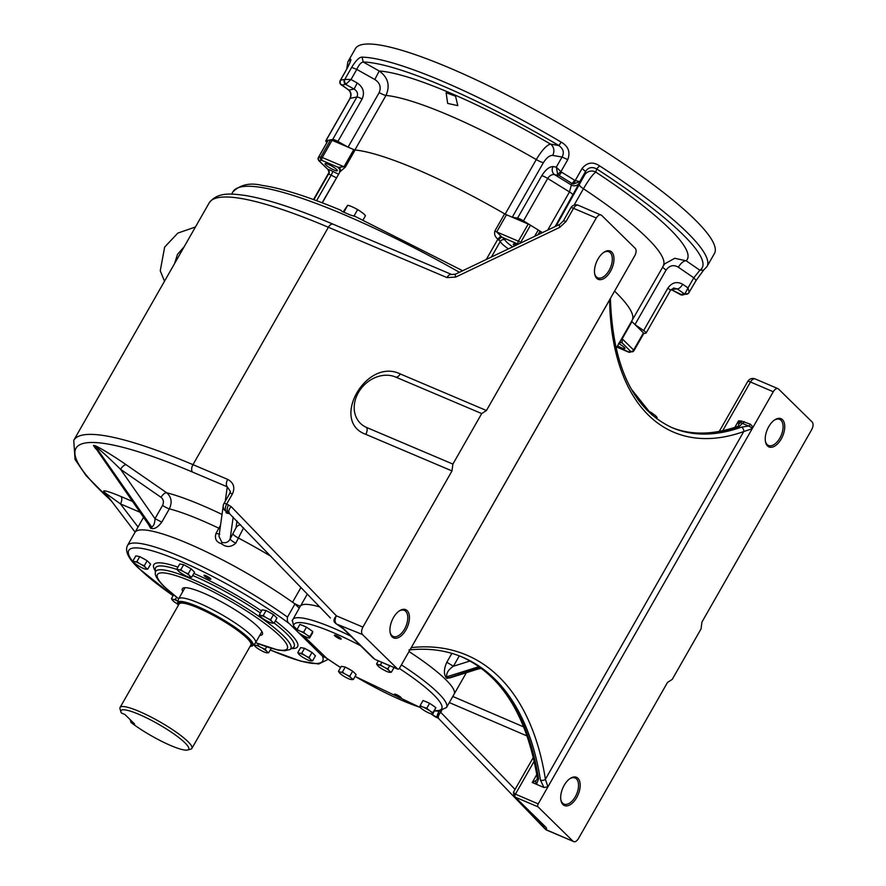 <?xml version="1.0" encoding="UTF-8"?>
<svg xmlns="http://www.w3.org/2000/svg" width="886" height="886" viewBox="0 0 886 886"><rect width="100%" height="100%" fill="white"/><g stroke="black" fill="none" stroke-linecap="round" stroke-linejoin="round"><path stroke-width="1.33" d="M348.73 678.798A7.52 1.307 -150.3 0 0 350.38 679.418L353.292 679.54L350.712 677.591A7.52 1.307 -150.3 0 0 347.268 675.21L344.554 673.703A7.52 1.307 -150.3 0 0 340.955 672.164L339.504 671.898A7.52 1.307 -150.3 0 0 339.349 672.74L340.623 673.991A7.52 1.307 -150.3 0 0 344.067 676.372L346.78 677.879A7.52 1.307 -150.3 0 0 348.73 678.798M339.504 671.898L338.474 671.289L339.349 672.74M344.554 673.703L342.428 672.02L340.955 672.164M350.712 677.591L349.826 676.14L347.268 675.21M351.82 679.684A7.52 1.307 -150.3 0 0 351.975 678.842M338.474 671.289L341.309 666.316L345.263 667.047L352.672 671.167L349.826 676.14M352.672 671.167L356.128 674.556L353.292 679.54M345.263 667.047L342.428 672.02M354.389 672.851A6.855 1.196 -150.3 0 0 353.724 672.208M351.244 670.37A6.855 1.196 -150.3 0 0 346.791 667.889M650.313 411.957A10.632 1.85 29.7 0 1 651.498 412.699L655.308 415.512A10.632 1.85 29.7 0 1 656.548 416.774L657.08 417.461M655.308 415.512L657.113 417.505L656.482 418.613M650.446 412.178L651.498 412.699M313.71 654.112A6.855 1.196 -150.3 0 0 313.057 653.469M308.483 657.7A7.52 1.307 -150.3 0 0 306.589 656.482L301.749 653.281L298.826 653.17A7.52 1.307 -150.3 0 0 298.671 654.012L299.944 655.252A7.52 1.307 -150.3 0 0 303.389 657.633L306.102 659.151A7.52 1.307 -150.3 0 0 309.701 660.679L311.141 660.945A7.52 1.307 -150.3 0 0 311.296 660.103L310.034 658.863A7.52 1.307 -150.3 0 0 308.483 657.7M310.034 658.863L309.148 657.412L306.589 656.482M311.141 660.945L312.614 660.801L311.296 660.103M298.826 653.17L297.796 652.561L298.671 654.012M303.876 654.964A7.52 1.307 -150.3 0 0 300.276 653.436M301.749 653.281L304.585 648.308L300.631 647.588L297.796 652.561M304.585 648.308L311.994 652.428L315.449 655.828L312.614 660.801M311.994 652.428L309.148 657.412M310.565 651.642A6.855 1.196 -150.3 0 0 306.113 649.161M210.458 578.569A3.921 0.687 -150.3 0 0 206.77 576.144A3.921 0.687 -150.3 0 0 204.013 575.324A3.921 0.687 -150.3 0 0 204.389 575.978A3.921 0.687 -150.3 0 0 208.077 578.403A3.921 0.687 -150.3 0 0 210.835 579.211A3.921 0.687 -150.3 0 0 210.458 578.569M259.753 635.417A46.061 8.04 -150.3 0 0 262.378 634.376A46.061 8.04 -150.3 0 0 257.937 626.734A46.061 8.04 -150.3 0 0 214.656 598.294A46.061 8.04 -150.3 0 0 182.361 588.736A46.061 8.04 -150.3 0 0 182.804 591.538M296.799 630.965L289.39 623.689C287.585 622.515 286.953 620.322 287.496 617.099L294.983 603.964A115.147 20.09 -150.3 0 0 194.344 546.252A115.147 20.09 -150.3 0 0 134.905 532.486A115.147 20.09 29.7 0 1 188.031 543.495A115.147 20.09 29.7 0 1 292.557 602.236A5.903 1.03 -150.3 0 0 297.917 605.249A5.903 1.03 -150.3 0 0 300.62 605.847A88.578 15.45 29.7 0 1 319.813 606.965A88.578 15.45 -150.3 0 0 300.243 606.367L292.114 620.898M326.103 657.899L322.526 656.216L298.161 632.305M294.983 603.964L299.235 608.139M466.346 672.718L454.119 694.137A88.578 15.45 -150.3 0 0 445.569 679.44A88.578 15.45 -150.3 0 0 409 651.542A88.578 15.45 29.7 0 1 454.119 694.137L446.522 707.471A88.578 15.45 -150.3 0 0 437.972 692.774A88.578 15.45 -150.3 0 0 401.391 664.877M303.311 635.65L326.668 658.209M394.879 694.834A3.921 0.687 -150.3 0 0 398.567 697.26A3.921 0.687 -150.3 0 0 401.325 698.079A3.921 0.687 -150.3 0 0 400.937 697.426A3.921 0.687 -150.3 0 0 397.249 695.001A3.921 0.687 -150.3 0 0 394.503 694.181A3.921 0.687 -150.3 0 0 394.879 694.834M334.753 635.816A3.921 0.687 -150.3 0 0 338.441 638.241A3.921 0.687 -150.3 0 0 341.199 639.05A3.921 0.687 -150.3 0 0 340.811 638.396A3.921 0.687 -150.3 0 0 337.123 635.982A3.921 0.687 -150.3 0 0 334.376 635.162A3.921 0.687 -150.3 0 0 334.753 635.816M292.413 620.211L293.62 626.136L297.043 629.481M347.899 205.331L347.689 205.308A10.632 1.85 29.7 0 1 347.899 205.331A10.632 1.85 29.7 0 1 350.601 206.106L355.242 208.265A10.632 1.85 29.7 0 1 357.59 209.561A10.632 1.85 29.7 0 1 359.827 210.946L363.648 213.759A10.632 1.85 29.7 0 1 364.888 215.021L365.42 215.708M355.242 208.265L359.827 210.946M363.648 213.759L365.453 215.752L363.094 219.883M343.148 211.942L347.633 205.308L350.601 206.106M347.633 205.308L343.912 212.263M354.079 215.885L357.501 209.893M192.816 570.484A6.855 1.196 -150.3 0 0 192.151 569.842M189.67 568.015A6.855 1.196 -150.3 0 0 185.218 565.534M177.532 569.787A7.52 1.307 -150.3 0 0 177.776 570.385L179.05 571.625A7.52 1.307 -150.3 0 0 182.483 574.006L185.207 575.523A7.52 1.307 -150.3 0 0 188.796 577.052L190.246 577.318A7.52 1.307 -150.3 0 0 190.401 576.476L189.139 575.235A7.52 1.307 -150.3 0 0 185.695 572.854L182.981 571.337A7.52 1.307 -150.3 0 0 179.382 569.809L177.931 569.543A7.52 1.307 -150.3 0 0 177.532 569.787M177.931 569.543L176.901 568.934L177.776 570.385M182.981 571.337L180.844 569.654L179.382 569.809M189.139 575.235L188.253 573.785L185.695 572.854M190.246 577.318L191.708 577.174L190.401 576.476M176.901 568.934L179.736 563.95L183.69 564.681L191.099 568.801L194.555 572.201L191.708 577.174M191.099 568.801L188.253 573.785M183.69 564.681L180.844 569.654M432.069 712.665A7.52 1.307 -150.3 0 0 430.84 711.613L426.764 708.279L422.068 706.74A7.52 1.307 -150.3 0 0 419.898 706.341L419.798 706.906A7.52 1.307 -150.3 0 0 420.008 707.216A7.52 1.307 -150.3 0 0 421.692 708.767L423.995 710.362A7.52 1.307 -150.3 0 0 428.06 712.621L430.463 713.651A7.52 1.307 -150.3 0 0 432.014 714.061A7.52 1.307 -150.3 0 0 432.623 714.05L432.733 713.474A7.52 1.307 -150.3 0 0 432.069 712.665M432.733 713.474L433.032 712.61L430.84 711.613M432.756 714.16L435.879 707.637L433.032 712.61M422.068 706.74L420.208 705.477L419.898 706.341M428.536 710.029A7.52 1.307 -150.3 0 0 424.472 707.77M426.764 708.279L429.599 703.296L423.043 700.505L420.208 705.477M429.599 703.296L435.879 707.637M434.096 706.408A6.855 1.196 -150.3 0 0 430.729 704.071M428.37 702.775A6.855 1.196 -150.3 0 0 425.125 701.391M177.942 601.273L177.521 601.04A7.52 1.307 -150.3 0 0 173.933 599.501L172.482 599.235A7.52 1.307 -150.3 0 0 172.327 600.077L173.59 601.328A7.52 1.307 -150.3 0 0 177.034 603.709L177.676 604.064M172.482 599.235L171.441 598.626L172.327 600.077M177.521 601.04L175.395 599.357L173.933 599.501M176.602 597.242L175.395 599.357M173.578 594.883L171.441 598.626M310.975 630.267A6.855 1.196 -150.3 0 0 307.608 627.941M305.26 626.635A6.855 1.196 -150.3 0 0 302.015 625.25M297.342 631.574A7.52 1.307 -150.3 0 0 298.582 632.626L300.886 634.221A7.52 1.307 -150.3 0 0 304.939 636.48L307.353 637.51A7.52 1.307 -150.3 0 0 308.904 637.931A7.52 1.307 -150.3 0 0 309.513 637.909L309.613 637.344A7.52 1.307 -150.3 0 0 307.719 635.483L305.415 633.889A7.52 1.307 -150.3 0 0 301.362 631.629L298.947 630.599A7.52 1.307 -150.3 0 0 296.788 630.201L296.688 630.766A7.52 1.307 -150.3 0 0 296.888 631.076A7.52 1.307 -150.3 0 0 297.342 631.574M298.947 630.599L297.098 629.337L296.788 630.201M305.415 633.889L303.654 632.139L301.362 631.629M309.613 637.344L309.923 636.48L307.719 635.483M309.635 638.02L312.481 633.036L312.758 631.496L309.923 636.48M297.098 629.337L299.933 624.364L306.49 627.166L303.654 632.139M306.49 627.166L312.758 631.496M161.784 522.131L154.995 518.675L162.559 505.408C164.054 502.152 163.556 499.46 161.053 497.323A5.903 2.592 124.7 0 1 166.69 492.771C171.474 497.013 172.36 502.373 169.348 508.852L161.784 522.131C158.04 527.081 154.696 529.197 151.727 528.477L150.642 528.277L148.527 524.545M452.702 677.015L446.921 678.377L445.968 677.447C443.664 673.615 443.952 668.553 446.821 662.263L451.893 653.381M390.05 631.895A14.176 7.697 113.1 0 0 391.867 635.528A14.176 7.697 113.1 0 0 393.218 636.436A14.176 7.697 113.1 0 0 404.548 629.071A14.176 7.697 113.1 0 0 405.688 611.285A14.176 7.697 113.1 0 0 404.337 610.376A14.176 7.697 113.1 0 0 398.866 611.229M407.183 610.664A15.35 8.339 -66.9 0 1 405.943 629.935A15.35 8.339 -66.9 0 1 392.199 636.923A15.35 8.339 -66.9 0 1 390.128 632.438A15.35 8.339 -66.9 0 1 399.32 610.908A15.35 8.339 -66.9 0 1 407.183 610.664M560.805 799.515A14.176 7.697 113.1 0 0 562.621 803.159A14.176 7.697 113.1 0 0 563.972 804.067A14.176 7.697 113.1 0 0 575.313 796.702A14.176 7.697 113.1 0 0 576.454 778.905A14.176 7.697 113.1 0 0 575.103 777.997A14.176 7.697 113.1 0 0 569.62 778.86M577.938 778.285A15.35 8.339 -66.9 0 1 576.697 797.555A15.35 8.339 -66.9 0 1 562.953 804.554A15.35 8.339 -66.9 0 1 560.882 800.069A15.35 8.339 -66.9 0 1 570.075 778.539A15.35 8.339 -66.9 0 1 577.938 778.285M765.349 440.907A14.176 7.697 113.1 0 0 767.165 444.55A14.176 7.697 113.1 0 0 768.516 445.459A14.176 7.697 113.1 0 0 779.857 438.094A14.176 7.697 113.1 0 0 780.998 420.307A14.176 7.697 113.1 0 0 779.647 419.388A14.176 7.697 113.1 0 0 774.165 420.252M782.482 419.687A15.35 8.339 -66.9 0 1 781.242 438.958A15.35 8.339 -66.9 0 1 767.497 445.946A15.35 8.339 -66.9 0 1 765.426 441.461A15.35 8.339 -66.9 0 1 774.619 419.931A15.35 8.339 -66.9 0 1 782.482 419.687M594.595 273.287A14.176 7.697 113.1 0 0 596.411 276.919A14.176 7.697 113.1 0 0 597.762 277.839A14.176 7.697 113.1 0 0 609.092 270.463A14.176 7.697 113.1 0 0 610.232 252.676A14.176 7.697 113.1 0 0 608.881 251.768A14.176 7.697 113.1 0 0 603.41 252.632M611.728 252.056A15.35 8.339 -66.9 0 1 610.487 271.326A15.35 8.339 -66.9 0 1 596.743 278.326A15.35 8.339 -66.9 0 1 594.672 273.829A15.35 8.339 -66.9 0 1 603.864 252.311A15.35 8.339 -66.9 0 1 611.728 252.056M375.254 659.45A2.359 1.285 -66.9 0 1 374.988 659.394L397.559 668.974A2.359 1.285 113.1 0 0 397.781 669.129A2.359 1.285 113.1 0 0 399.675 667.9L634.753 255.755A5.903 3.212 113.1 0 0 635.229 248.346L601.561 215.287L578.292 205.275A5.903 5.903 0 0 0 570.85 207.789A5.903 1.03 -150.3 0 1 573.541 208.332L565.999 221.555A5.903 1.03 -150.3 0 0 563.319 221.002L570.85 207.789M534.203 761.207L515.408 794.155L538.201 803.89L547.913 786.857L543.949 787.499L532.253 782.504L535.941 780.588L537.171 779.226L537.27 777.454A3.544 2.248 -9 0 0 538.566 778.86L536.484 784.309A3.544 2.879 65.5 0 1 535.941 780.588M397.559 668.974L362.44 634.509L336.901 624.187A11.806 2.06 29.7 0 1 344.599 629.636L374.756 659.239A2.359 1.285 -66.9 0 0 374.988 659.394L397.781 669.129M334.797 622.515L335.572 623.268A5.903 4.851 -45.5 0 0 335.65 623.356L334.72 622.437A5.903 4.851 -45.5 0 1 334.642 622.36A5.903 3.411 -43.9 0 1 334.598 622.326A5.903 3.411 -43.9 0 1 336.414 615.848L362.917 627.089L451.993 470.92L365.796 434.35C329.736 421.371 366.272 357.224 400.25 373.947L486.447 410.517L596.278 217.978L573.541 208.332A5.903 3.256 -67 0 1 578.292 205.275M362.917 627.089C361.333 630.289 361.178 632.759 362.44 634.509M601.561 215.287C599.922 214.19 598.161 215.088 596.278 217.978M486.447 410.517L481.707 413.574L395.477 376.993A29.526 24.11 -45.8 0 0 363.648 385.587A29.526 24.11 -45.8 0 0 356.371 417.649A29.526 24.11 -45.8 0 0 366.66 427.495L452.89 464.087L481.707 413.574M452.89 464.087L451.993 470.92M543.949 787.499L540.449 780.068A3.544 2.248 -8.9 0 0 545.399 779.27L547.913 786.857L773.279 391.745L750.486 382.01L722.721 430.696M610.41 298.427L610.41 298.682C612.735 366.66 633.335 409.675 672.219 427.728A259.831 141.184 113.1 0 0 741.438 427.152L748.604 426.022L742.424 423.386L739.234 426.509A3.544 2.658 -109.5 0 0 737.595 426.421L737.595 426.421C712.543 435.137 690.15 435.314 670.392 426.952M224.025 503.436L229.718 493.458A5.903 1.03 29.7 0 1 229.74 493.391L223.981 503.492A5.903 1.03 29.7 0 0 223.959 503.558A5.903 5.803 7.9 0 0 223.261 505.607L218.986 536.296L221.921 542.409C225.819 543.328 228.555 542.166 230.138 538.932L236.053 527.724L236.983 521.001M220.536 525.188L216.04 533.317C214.412 538.688 216.25 542.177 221.555 543.76C226.24 547.537 230.98 547.36 235.776 543.229C232.353 541.324 230.471 539.895 230.138 538.932L233.184 517.059M105.888 493.712L103.839 491.863C102.322 489.615 108.026 491.154 120.928 496.492L132.379 501.376M95.71 448.77L93.418 445.436L94.514 445.647C96.065 445.326 113.497 455.858 126.222 464.785L166.69 492.771A126.964 22.15 29.7 0 1 222.032 514.423M719.277 431.393L747.762 381.445A5.903 1.03 29.7 0 1 750.486 382.01A5.903 3.212 -66.9 0 1 755.215 378.942L778.008 388.677A5.903 3.212 113.1 0 1 778.572 389.054L812.24 422.101C813.503 423.851 813.348 426.321 811.764 429.522L701.945 622.05L701.047 628.894L672.23 679.396L667.49 682.464L578.414 838.632C576.52 841.523 574.759 842.42 573.12 841.323L546.961 830.226A5.903 3.167 -66.8 0 1 546.418 829.85L573.12 841.323L538.012 806.847L515.209 797.123L545.377 826.727A11.806 2.06 29.7 0 1 545.488 828.942L546.418 829.85A5.903 4.851 -45.5 0 1 545.156 829.019A5.903 5.903 0 0 0 546.961 830.226M538.201 803.89A2.359 1.285 113.1 0 0 538.012 806.847M778.008 388.677A5.903 3.212 113.1 0 0 773.279 391.745M738.691 425.922L738.525 420.872L741.438 421.049L750.42 424.217L753.067 427.174A3.544 1.75 169.9 0 1 751.339 427.561L748.604 426.022A3.544 1.927 113.1 0 0 750.42 424.217M243.584 527.846L235.776 543.229M751.339 427.561L752.203 428.702L743.731 431.571A263.375 143.111 -66.9 0 1 609.612 299.9L411.281 647.611A339.582 184.521 -66.9 0 1 545.399 779.27L743.731 431.571A3.544 2.658 70.3 0 0 741.438 427.152M135.104 532.132L105.334 492.981L120.452 503.901A5.903 3.212 113.1 0 0 120.928 496.492M240.638 524.8A5.903 5.803 7.9 0 0 236.053 527.724M229.74 513.481L229.363 513.094A5.903 4.795 -74.6 0 1 228.466 512.606L330.445 618.007M225.266 501.232L227.27 486.824L230.404 491.497L229.74 493.391A5.903 1.03 29.7 0 1 232.431 493.934L226.661 504.045A5.903 1.03 29.7 0 0 223.981 503.492A5.903 5.903 0 0 0 223.261 505.607L223.261 505.607A5.903 5.803 7.9 0 0 226.229 511.466L226.052 512.739A11.806 2.06 29.7 0 1 228.466 512.606L229.452 513.182M228.555 504.843A5.903 3.256 -67 0 0 228.123 512.274L226.229 511.466A5.903 3.256 -67 0 1 226.661 504.045L231.213 506.659A5.903 3.411 -43.9 0 0 229.408 513.138L229.43 513.171A5.903 3.411 -43.9 0 1 229.408 513.138L229.396 513.127M230.404 491.497L229.784 493.336M110.983 500.413A256.287 44.71 -150.3 0 1 192.55 472.083L227.27 486.824A5.903 3.256 -67 0 1 227.702 479.392L192.982 464.652L328.385 227.27A262.19 45.74 -150.3 0 0 209.162 202.927C217.779 191.442 232.232 193.857 244.636 195.374C266.653 198.929 296.157 208.542 333.136 224.213A5.903 3.256 113 0 0 328.385 227.27L446.976 277.584L455.648 277.096L559.83 227.314L565.999 221.555M431.205 713.883L435.391 716.796A5.903 2.636 124.8 0 1 434.904 716.597L430.851 713.773M438.648 718.546L436.964 717.283L438.648 718.535A5.903 3.134 136 0 1 438.614 718.502L438.913 718.812A5.903 3.334 136 0 0 438.947 718.845L438.648 718.535M438.614 718.502L438.603 718.491A5.903 3.134 136 0 1 440.685 712.145L439.334 710.782M439.124 711.159A5.903 1.141 117.7 0 0 436.964 717.283A11.806 2.06 29.7 0 1 431.238 713.894M441.682 710.805L440.685 712.145M540.283 822.119A5.903 3.334 136 0 0 540.792 824.501A5.903 3.334 136 0 0 540.837 824.534L544.148 828.022A5.903 4.851 -45.5 0 0 544.225 828.1A5.903 4.851 -45.5 0 0 545.488 828.942A5.903 5.438 95 0 1 542.974 824.766M515.065 789.404L440.796 712.366A5.903 3.334 136 0 0 438.913 718.812L544.015 827.878A5.903 5.515 137.5 0 0 544.148 828.022M542.642 824.434A5.903 5.515 137.5 0 0 544.015 827.878A5.903 5.903 0 0 0 544.225 828.1L545.156 829.019A5.903 4.851 -45.5 0 1 545.078 828.942L544.303 828.177M545.377 826.727A5.903 4.851 -45.5 0 1 544.115 825.885L515.209 797.123A2.359 1.285 113.1 0 1 515.408 794.155L513.459 792.239L533.328 757.397M459.313 655.884L453.422 666.228L446.821 662.263M470.056 660.989L453.422 666.228C448.416 669.617 446.19 673.138 446.743 676.793L445.968 677.447M479.005 666.649L446.743 676.793L449.689 677.956M161.053 497.323L120.596 469.336L154.995 518.675C154.906 523.072 153.81 525.885 151.694 527.126L95.799 446.932C98.867 448.626 107.128 456.102 120.596 469.336A5.903 2.592 124.7 0 1 126.222 464.785M149.723 526.262L94.702 446.732L149.69 526.218M744.251 421.581A3.544 1.927 113.1 0 1 742.424 423.386L740.873 422.622A3.544 3.101 149.9 0 0 739.157 423.818M741.438 421.049A3.544 1.55 88.7 0 1 740.873 422.622L738.525 420.872L734.826 427.373M410.218 649.405A3.544 2.846 -96.3 0 0 411.281 647.611M610.41 298.682A3.544 1.883 179.1 0 1 609.612 299.9M355.341 216.527L350.18 214.944A241.214 42.085 29.7 0 0 342.284 211.577L340.534 210.203M618.816 343.668A7.088 1.24 29.7 0 1 624.94 348.575A7.088 1.24 29.7 0 1 621.673 347.899A7.088 1.24 29.7 0 1 617.597 345.806M514.711 245.876A7.088 1.24 29.7 0 1 513.315 244.06A7.088 1.24 29.7 0 1 516.582 244.735A7.088 1.24 29.7 0 1 516.848 244.857M328.307 164.375A7.088 1.24 29.7 0 1 334.642 167.93A7.088 1.24 29.7 0 1 337.344 170.721A7.088 1.24 29.7 0 1 334.077 170.046A7.088 1.24 29.7 0 1 327.742 166.49A7.088 1.24 29.7 0 1 325.04 163.7A7.088 1.24 29.7 0 1 328.307 164.375M616.08 348.464L632.128 320.333A168.296 29.36 -150.3 0 0 615.881 292.413A168.296 29.36 -150.3 0 0 614.574 291.14A168.296 29.36 29.7 0 1 632.128 320.333A168.296 29.36 29.7 0 1 631.585 321.097M508.409 248.888A20.079 3.5 29.7 0 1 500.302 241.435A3.544 0.62 -150.3 0 0 498.774 240.062L497.888 239.142C495.075 236.927 494.067 234.214 494.853 231.002L504.643 213.825A168.296 29.36 -150.3 0 0 355.109 150L345.307 167.177L339.604 172.117A3.544 3.489 21.2 0 0 339.825 171.662L339.825 171.662A3.544 3.489 21.2 0 0 338.253 167.354L344.001 166.756L353.802 149.59L332.073 140.309L322.271 157.486L344.001 166.756A3.544 0.62 29.7 0 0 345.307 167.177M336.414 177.732A20.079 3.5 29.7 0 1 331.154 175.162A3.544 0.62 -150.3 0 0 328.772 174.21L329.016 172.637M328.075 140.542A3.544 0.62 29.7 0 1 328.086 140.42A3.544 0.62 29.7 0 1 328.185 140.353L318.395 157.531A187.788 32.76 29.7 0 1 320.787 157.066L330.578 139.899A187.788 32.76 -150.3 0 0 328.185 140.353M330.578 139.899A3.544 0.62 29.7 0 1 332.073 140.309M353.802 149.59A3.544 0.62 -150.3 0 0 355.109 150M504.643 213.825A3.544 0.62 -150.3 0 0 506.482 214.755L496.692 231.933L502.052 237.271A7.088 1.24 29.7 0 1 505.109 240.028A16.535 2.879 -150.3 0 0 512.75 246.817M494.853 231.002A3.544 0.62 -150.3 0 0 496.692 231.933L518.421 241.202L528.211 224.036L506.482 214.755M528.211 224.036A3.544 0.62 29.7 0 1 530.492 225.232L520.702 242.399A187.788 32.76 29.7 0 1 521.267 242.742M534.601 236.374L538.234 230.017A187.788 32.76 -150.3 0 0 530.492 225.232M538.234 230.017A3.544 0.62 29.7 0 1 539.984 231.312L538.024 234.735M541.689 232.985L539.984 231.312M631.64 321.175A3.544 0.62 -150.3 0 0 631.984 321.629L622.193 338.795L622.149 342.915A7.088 1.24 29.7 0 1 620.455 342.428M621.85 338.352A3.544 0.62 -150.3 0 0 622.193 338.795L633.656 350.048L643.446 332.881L631.984 321.629M643.446 332.881A3.544 0.62 29.7 0 1 643.79 333.468A3.544 0.62 29.7 0 1 643.69 333.535M339.327 167.509A3.544 3.112 71.6 0 1 340.036 171.762L322.127 202.772M313.877 199.693L328.551 173.977A3.544 3.533 140.6 0 0 328.008 169.691L327.831 169.359A7.088 1.24 29.7 0 1 332.582 171.264A16.535 2.879 -150.3 0 0 337.92 173.822A16.535 2.879 -150.3 0 0 338.496 174.066M327.831 169.359L319.303 160.986A2.359 1.938 -45.5 0 1 318.805 160.654L327.831 169.359A3.544 3.179 98.7 0 1 328.772 174.21M329.005 172.67L328.241 169.946A3.544 3.533 140.6 0 0 328.241 169.935L327.986 169.669M498.774 240.062A3.544 1.451 124.2 0 1 502.052 237.271L518.255 244.182M486.303 259.454L497.888 239.142L500.49 236.307M619.602 342.561A3.544 3.179 -81.3 0 1 620.953 342.45L620.953 342.45A3.544 3.179 -81.3 0 1 622.149 342.915L630.754 351.509A185.429 32.35 -150.3 0 1 628.395 351.964L627.897 351.831A2.359 1.285 113.1 0 0 628.119 351.975A2.359 1.285 113.1 0 0 628.506 352.03M619.369 342.694A3.544 3.289 -140 0 1 622.094 342.384M267.605 652.628A7.52 1.307 -150.3 0 0 267.362 652.03L265.213 649.327L259.941 646.891A7.52 1.307 -150.3 0 0 256.342 645.351L254.891 645.086A7.52 1.307 -150.3 0 0 254.736 645.938L256.01 647.179A7.52 1.307 -150.3 0 0 259.443 649.56L262.167 651.066A7.52 1.307 -150.3 0 0 265.756 652.605L267.207 652.871A7.52 1.307 -150.3 0 0 267.605 652.628M267.207 652.871L268.679 652.727L267.362 652.03M254.891 645.086L253.861 644.476L254.736 645.938M259.941 646.891L257.804 645.207L256.342 645.351M266.099 650.778A7.52 1.307 -150.3 0 0 262.655 648.397M258.557 643.9L257.804 645.207M266.608 646.88L265.213 649.327M271.171 648.342L268.679 652.727M547.703 230.116L569.476 191.93L571.824 183.369A3.544 0.831 -57.9 0 0 574.582 180.235L575.213 180.522A3.544 0.975 105.9 0 1 573.408 184.022L579.743 181.63L579.422 182.881L555.168 226.539M447.663 103.407L457.796 105.633L455.559 96.209L446.123 92.742L447.663 103.407M349.959 62.385L350.191 59.428A206.682 36.06 29.7 0 0 347.888 61.81L355.386 48.675A206.682 36.06 29.7 0 1 588.226 140.819A206.682 36.06 29.7 0 1 714.448 253.485L706.95 266.62A206.682 36.06 29.7 0 0 599.612 165.881L596.643 168.883C591.903 166.513 588.193 167.399 585.502 171.53L579.743 181.63L575.213 180.522L582.08 168.484C587.108 162.337 592.955 161.474 599.612 165.881M350.191 59.428C351.731 58.52 350.745 61.455 347.234 68.244L340.479 80.316A3.544 3.444 73 0 0 341.741 85.167L341.243 84.923A3.544 3.478 -25.9 0 1 340.169 83.649A3.544 3.478 -25.9 0 1 340.169 83.638A3.544 3.478 -25.9 0 1 340.368 80.283L347.234 68.244M346.094 83.993L345.728 84.391A203.138 35.44 -150.3 0 0 341.741 85.167L348.896 90.073C351.21 92.321 351.631 95.068 350.158 98.324L325.959 140.752A5.903 1.03 -150.3 0 0 325.76 140.863L349.959 98.446C351.41 94.957 350.9 92.1 348.431 89.896L348.431 89.896A5.903 2.525 -55.5 0 0 348.896 90.073L354.09 89.076L345.728 84.391A3.544 3.389 -95.9 0 1 344.543 79.53L344.798 79.43A3.544 3.09 57.8 0 0 346.094 83.993L351.022 79.518L357.246 82.996C363.282 87.216 364.899 92.565 362.097 99.033L337.898 141.461A5.903 1.03 -150.3 0 0 332.704 139.445L356.903 97.017C358.287 93.794 357.346 91.147 354.09 89.076L357.246 82.996M351.664 67.391C355.862 60.469 359.339 57.047 362.075 57.136L363.182 62.009C360.923 62.463 358.797 64.933 356.792 69.407L351.022 79.518L344.798 79.43L351.664 67.391L356.792 69.407L374.822 79.507L379.23 70.991C388.046 77.392 390.305 85.543 385.986 95.433L354.887 149.967A168.296 29.36 29.7 0 1 505.153 214.124L536.263 159.569C541.9 150.221 546.651 145.071 550.527 144.097A8.262 7.332 -80.2 0 1 552.654 155.404C549.719 155.26 546.629 157.686 543.373 162.681L512.263 217.225L517.557 218.144L541.756 175.716C545.577 169.691 549.342 166.634 553.052 166.568A5.903 5.238 99.8 0 0 554.57 174.642C551.967 174.21 549.674 175.483 547.681 178.451L523.482 220.88L542.465 232.619M553.052 166.568L556.297 167.133L562.056 157.032C564.437 152.702 563.385 148.881 558.9 145.548L561.203 142.137C568.38 146.279 570.562 152.104 567.771 159.635L560.904 171.674L561.469 172.117A3.544 0.565 121.3 0 1 558.933 175.395L557.704 174.309L560.904 171.674L556.297 167.133L557.704 174.309M635.052 324.641L643.668 330.556A5.903 1.03 -150.3 0 1 646.115 333.025A5.903 1.03 -150.3 0 1 645.905 333.147L643.734 333.557M523.482 220.88A5.903 1.03 -150.3 0 0 517.557 218.144M347.988 147.109L337.898 141.461M325.959 140.752L332.704 139.445M325.76 140.863A5.903 1.03 -150.3 0 0 326.956 142.402M348.065 147.142L379.175 92.598C381.357 87.16 379.906 82.797 374.822 79.507M556.031 226.129L584.561 175.14A8.262 8.129 -165.4 0 1 595.802 172.106C593.133 173.844 589.013 179.382 583.431 188.74L574.084 205.12M632.128 320.333L664.5 263.973L674.767 258.28L686.163 260.805A8.262 3.533 -55.5 0 0 678.366 267.229C673.681 264.46 669.583 265.401 666.095 270.042L634.985 324.575M688.079 293.62A3.544 3.444 -107 0 1 684.291 293.775L677.148 288.858L673.659 288.016L670.314 290.597A5.903 1.03 29.7 0 0 667.867 288.138C671.92 282.435 676.871 281.15 682.707 284.273A5.903 2.525 124.5 0 1 677.148 288.858L671.067 289.556M671.112 289.5L680.304 294.54A3.544 3.389 84.1 0 0 682.397 295.038L688.555 293.288A3.544 3.145 49 0 0 688.555 293.277L696.23 280.286L703.606 270.13M682.707 284.273L688.023 287.928L693.782 277.816L699.885 270.23L703.55 270.164L706.95 266.62M573.408 184.022L571.824 183.369A203.138 35.44 -150.3 0 0 565.423 179.382A203.138 35.44 -150.3 0 0 558.933 175.395L554.57 174.642L571.392 185.041A5.903 5.803 14.6 0 0 579.422 182.881M680.304 294.54L680.304 294.54A203.138 35.44 -150.3 0 0 684.291 293.775L685.033 293.598A3.544 3.145 49 0 0 688.555 293.288M689.219 292.424L688.023 287.928L685.033 293.598M275.225 616.346A6.855 1.196 -150.3 0 0 274.571 615.692M272.091 613.865A6.855 1.196 -150.3 0 0 267.627 611.384M263.441 616.279A7.52 1.307 -150.3 0 0 261.802 615.659L259.31 614.784L261.47 617.487A7.52 1.307 -150.3 0 0 264.903 619.857L267.627 621.374A7.52 1.307 -150.3 0 0 271.216 622.913L272.666 623.179A7.52 1.307 -150.3 0 0 272.822 622.326L271.548 621.086A7.52 1.307 -150.3 0 0 268.115 618.705L265.39 617.188A7.52 1.307 -150.3 0 0 263.441 616.279M265.39 617.188L263.264 615.515L261.802 615.659M271.548 621.086L270.673 619.635L268.115 618.705M272.666 623.179L274.128 623.024L272.822 622.326M260.351 615.393A7.52 1.307 -150.3 0 0 260.196 616.235M263.264 615.515L266.099 610.532L262.156 609.812L259.31 614.784M266.099 610.532L273.508 614.651L276.964 618.051L274.128 623.024M273.508 614.651L270.673 619.635M145.736 559.93A6.855 1.196 -150.3 0 0 141.284 557.449M136.654 564.714A7.52 1.307 -150.3 0 0 138.548 565.933L141.273 567.439A7.52 1.307 -150.3 0 0 144.861 568.978L146.312 569.244A7.52 1.307 -150.3 0 0 146.467 568.402L145.193 567.151A7.52 1.307 -150.3 0 0 141.76 564.77L139.047 563.263A7.52 1.307 -150.3 0 0 135.447 561.724L133.996 561.458A7.52 1.307 -150.3 0 0 133.841 562.311L135.115 563.551A7.52 1.307 -150.3 0 0 136.654 564.714M133.996 561.458L132.966 560.849L133.841 562.311M139.047 563.263L136.909 561.58L135.447 561.724M145.193 567.151L144.318 565.7L141.76 564.77M146.312 569.244L147.774 569.1L146.467 568.402M132.966 560.849L135.802 555.876L139.755 556.607L147.154 560.727L150.62 564.116L147.774 569.1M147.154 560.727L144.318 565.7M139.755 556.607L136.909 561.58M148.881 562.411A6.855 1.196 -150.3 0 0 148.217 561.768M380.692 665.452A7.52 1.307 -150.3 0 0 379.042 664.832L376.561 663.957L378.71 666.66A7.52 1.307 -150.3 0 0 382.143 669.041L384.867 670.547A7.52 1.307 -150.3 0 0 388.456 672.086L389.906 672.352A7.52 1.307 -150.3 0 0 390.061 671.499L388.788 670.259A7.52 1.307 -150.3 0 0 385.355 667.878L382.63 666.372A7.52 1.307 -150.3 0 0 380.692 665.452M382.63 666.372L380.504 664.688L379.042 664.832M388.788 670.259L387.913 668.808L385.355 667.878M389.906 672.352L391.368 672.197L390.061 671.499M377.591 664.566A7.52 1.307 -150.3 0 0 377.436 665.408M378.344 660.834L376.561 663.957M394.037 667.523L391.368 672.197M389.696 665.674L387.913 668.808M381.855 662.329L380.504 664.688M250.118 646.337A43.336 7.564 -150.3 0 0 252.765 645.639A43.336 7.564 -150.3 0 0 248.8 638.164A43.336 7.564 -150.3 0 0 207.202 610.963A43.336 7.564 -150.3 0 0 177.554 602.746A43.336 7.564 -150.3 0 0 178.307 605.371M252.765 645.639L255.312 643.092A44.289 7.73 -150.3 0 0 255.545 642.793A44.289 7.73 -150.3 0 0 251.27 635.45A44.289 7.73 -150.3 0 0 209.65 608.106A44.289 7.73 -150.3 0 0 178.595 598.914A44.289 7.73 -150.3 0 0 178.463 599.257L177.554 602.746M184.93 742.789A38.973 6.8 -150.3 0 0 145.37 717.283A38.973 6.8 -150.3 0 0 120.928 711.99A38.973 6.8 -150.3 0 0 121.36 712.986L124.959 714.526L134.572 723.973L130.973 722.433A38.973 6.8 -150.3 0 0 187.566 749.999A38.973 6.8 -150.3 0 0 184.93 742.789M187.566 749.999L190.7 749.191A41.332 7.21 -150.3 0 0 191.897 748.404A41.332 7.21 -150.3 0 0 187.91 741.549A41.332 7.21 -150.3 0 0 149.069 716.032A41.332 7.21 -150.3 0 0 120.086 707.449A41.332 7.21 -150.3 0 0 120.02 708.878L120.928 711.99M130.973 722.433L130.22 719.598M255.6 642.693L278.104 650.091L284.605 650.778L289.766 649.593A77.791 13.567 -150.3 0 0 283.298 635.683A77.791 13.567 -150.3 0 0 206.803 585.967A77.791 13.567 -150.3 0 0 155.327 572.91L155.271 569.166A79.696 13.91 -150.3 0 1 177.211 569.521M255.644 642.627A74.723 13.035 -150.3 0 0 280.065 636.181A74.723 13.035 -150.3 0 0 191.941 581.681A74.723 13.035 -150.3 0 0 164.674 586.931A74.723 13.035 -150.3 0 0 178.695 598.737M291.549 648.563A82.763 14.442 -150.3 0 0 289.611 632.981A82.763 14.442 -150.3 0 0 275.358 620.865M261.514 610.93A82.763 14.442 -150.3 0 0 193.857 573.408M177.931 567.129A82.763 14.442 -150.3 0 0 155.305 570.85M289.766 649.593L293.011 647.732A79.696 13.91 -150.3 0 0 286.388 633.479A79.696 13.91 -150.3 0 0 274.162 622.98M260.351 612.957A79.696 13.91 -150.3 0 0 192.683 575.479M287.496 617.099A115.147 20.09 -150.3 0 0 186.846 559.387A115.147 20.09 -150.3 0 0 127.418 545.621C124.793 551.391 128.592 559 138.792 568.413L173.091 595.735M289.39 623.689A111.614 19.47 -150.3 0 0 165.062 555.035A111.614 19.47 -150.3 0 0 139.545 568.923A111.614 19.47 -150.3 0 0 173.124 595.68M270.263 649.936A111.614 19.47 -150.3 0 0 322.526 656.216M270.23 650.003L300.797 661.2L318.672 664.002L327.466 659.727A115.147 20.09 -150.3 0 0 327.765 659.051M325.35 657.279A85.034 14.84 -150.3 0 0 340.623 667.523M355.087 676.372A85.034 14.84 -150.3 0 0 420.064 707.294M434.771 710.616A85.034 14.84 -150.3 0 0 433.498 694.646A85.034 14.84 -150.3 0 0 399.298 668.443M360.591 645.728A85.034 14.84 -150.3 0 0 293.62 626.136M350.823 636.148A88.578 15.45 -150.3 0 0 292.635 619.702M151.727 528.477L151.694 527.126L150.598 526.926L150.642 528.277M220.038 528.765A5.903 1.03 -150.3 0 1 219.828 528.676A5.903 1.03 -150.3 0 1 218.92 528.266A115.147 20.09 -150.3 0 0 201.288 520.27A115.147 20.09 -150.3 0 0 169.348 508.852A5.903 1.03 29.7 0 1 167.72 508.276A5.903 1.03 29.7 0 1 162.559 505.408M216.04 533.317L219.695 534.214M292.557 602.236L300.996 587.451M300.62 605.847L307.353 594.041M532.253 782.504L536.794 774.541M209.162 202.927L73.759 440.32A262.19 45.74 29.7 0 1 192.982 464.652A5.903 3.256 -67 0 0 192.55 472.083M446.921 678.377L480.212 667.512M461.728 656.847A336.038 182.605 -66.9 0 1 538.566 778.86M540.449 780.068A336.038 182.605 113.1 0 0 462.636 657.235C446.322 650.28 428.425 647.865 408.933 649.97M739.234 426.509A259.831 141.184 -66.9 0 1 671.311 427.329M232.431 493.934C235.233 487.566 233.66 482.715 227.702 479.392M231.213 506.659L336.414 615.848A5.903 3.256 -67 0 0 335.971 623.279A5.903 4.851 -45.5 0 1 334.72 622.437A5.903 5.903 0 0 1 334.598 622.326M94.514 445.647A5.903 5.205 100.4 0 1 95.799 446.932L94.702 446.732A5.903 5.205 100.4 0 0 93.418 445.436M271.171 556.486A115.147 20.09 -150.3 0 0 238.655 538.179A5.903 1.03 29.7 0 1 233.018 533.881M527.115 735.989L449.313 702.576M481.286 668.31A100.384 17.51 29.7 0 1 478.562 668.875M452.801 696.462L523.726 726.919M435.391 716.796L437.307 717.616A5.903 3.167 113.2 0 0 437.85 717.992L435.945 717.173A5.903 3.167 113.2 0 1 435.391 716.796M139.944 512.219L120.452 503.901L138.028 527.015M333.136 224.213L451.727 274.527A5.903 3.256 113 0 0 446.976 277.584M559.83 227.314A5.903 1.407 -115.5 0 1 559.73 224.368L563.319 221.002M451.727 274.527L455.537 274.151A5.903 1.407 64.5 0 0 455.648 277.096M395.533 377.015A5.903 3.256 113 0 0 400.25 373.947M366.66 427.495A5.903 3.256 -67 0 1 365.796 434.35M105.312 492.926A5.903 4.851 -45.5 0 0 105.091 492.705L105.091 492.705A5.903 4.851 -45.5 0 0 103.839 491.863M105.478 493.181A5.903 4.851 -45.5 0 0 104.792 492.804M373.438 658.342L343.347 628.805A5.903 4.851 -45.5 0 0 344.599 629.636M336.824 624.242L336.901 624.187A5.903 4.851 -45.5 0 1 335.65 623.356A5.903 5.903 0 0 0 336.824 624.242L343.347 628.805M229.695 513.437A5.903 5.803 -172.1 0 1 226.052 512.739M221.555 543.76L221.921 542.409M491.42 257.006L500.302 241.435A3.544 3.422 161 0 1 505.109 240.028M316.59 200.69L331.154 175.162A3.544 0.676 117.7 0 0 332.582 171.264M459.435 272.29A242.111 42.24 -150.3 0 0 232.996 191.741L231.611 194.156M646.813 410.085A242.111 42.24 -150.3 0 0 637.71 399.176M340.036 171.762L322.305 202.839M339.792 169.237A7.088 1.24 29.7 0 1 338.253 167.354L322.083 160.455A2.359 1.285 -66.9 0 1 322.271 157.486A3.544 0.62 29.7 0 0 320.787 157.066A2.359 2.27 82.4 0 0 321.585 160.311L322.083 160.455M321.585 160.311A185.429 32.35 -150.3 0 0 319.226 160.765L319.303 160.986M319.226 160.765A2.359 2.293 75.3 0 1 318.395 157.531A3.544 0.62 -150.3 0 0 318.295 157.597A3.544 0.62 -150.3 0 0 318.284 157.73M520.16 243.273L520.702 242.399A3.544 0.62 -150.3 0 0 518.421 241.202A2.359 1.285 113.1 0 0 518.221 244.171M616.844 347.113L627.897 351.831M630.754 351.509A2.359 2.293 -104.7 0 0 633.889 350.701A3.544 0.62 -150.3 0 0 633.988 350.635A3.544 0.62 -150.3 0 0 633.656 350.048A2.359 1.938 134.5 0 1 630.677 351.288M643.79 333.468L633.988 350.635L629.857 352.285A2.359 2.27 -97.6 0 1 628.395 351.964M561.469 172.117A206.682 36.06 29.7 0 1 568.059 176.17A206.682 36.06 29.7 0 1 574.582 180.235M340.479 80.316A206.682 36.06 29.7 0 1 344.543 79.53M362.075 57.136A206.682 36.06 29.7 0 1 561.203 142.137M663.237 265.778A168.296 29.36 -150.3 0 0 583.431 188.74A8.262 1.44 -150.3 0 1 579.488 185.019M595.802 172.106A186.016 32.45 29.7 0 1 686.163 260.805L699.885 270.23A203.138 35.44 -150.3 0 0 596.643 168.883L595.802 172.106M543.373 162.681A8.262 1.44 -150.3 0 1 536.263 159.569A168.296 29.36 -150.3 0 0 385.986 95.433A8.262 1.44 -150.3 0 1 379.175 92.598M379.23 70.991A186.016 32.45 29.7 0 1 550.527 144.097L558.9 145.548A203.138 35.44 -150.3 0 0 363.182 62.009L379.23 70.991M362.097 99.033A5.903 1.03 29.7 0 0 356.903 97.017L350.158 98.324A5.903 1.03 29.7 0 0 349.959 98.446M584.561 175.14L585.502 171.53L582.08 168.484M567.771 159.635L562.056 157.032L552.654 155.404M696.086 280.386L693.782 277.816L678.366 267.229M643.668 330.556L667.867 288.138M573.098 195.108A5.903 1.03 29.7 0 0 569.476 191.93L547.681 178.451A5.903 1.03 29.7 0 0 541.756 175.716M662.65 266.819A8.262 1.44 -150.3 0 0 666.095 270.042M191.897 748.404L250.904 644.964A41.332 7.21 -150.3 0 0 246.906 638.108A41.332 7.21 -150.3 0 0 208.066 612.591A41.332 7.21 -150.3 0 0 179.094 604.008L120.086 707.449M250.583 645.529A42.041 7.332 -150.3 0 0 247.803 637.743A42.041 7.332 -150.3 0 0 205.02 610.166A42.041 7.332 -150.3 0 0 178.773 604.562M178.651 598.803L163.921 586.432C157.686 580.064 154.828 575.557 155.327 572.91M143.532 517.369L127.418 545.621M327.82 659.095L327.466 659.727M446.522 707.471L438.714 711.181L434.572 710.96M420.23 707.482L355.065 676.428M340.601 667.579L326.004 657.822M432.014 714.061L432.711 714.16M308.904 637.931L309.602 638.02M755.215 378.942A5.903 5.903 0 0 0 747.762 381.445M455.537 274.151L559.73 224.368M73.759 440.32L75.033 459.413L86.086 475.627L111.68 501.332M434.904 716.597A5.903 5.903 0 0 0 435.945 717.173M437.85 717.992L438.57 718.468M513.459 792.239L514.024 796.348M481.009 668.099L449.634 677.978M738.769 425.812L737.595 426.421M537.27 777.454C526.572 714.758 501.077 674.423 460.809 656.448M232.996 191.741C240.416 184.598 250.085 182.472 261.99 185.373C281.316 188.153 307.619 196.448 340.9 210.27M462.658 270.751L354.311 215.985M631.275 389.076L652.018 415.002M329.005 172.393L313.511 199.56M318.805 160.654L318.295 157.597L328.086 140.42M339.615 172.106L339.792 169.082M616.822 347.157L629.857 352.285M620.953 342.45L618.605 343.347M347.888 61.81L346.692 69.042M348.431 89.896L340.169 83.649M340.169 83.638L340.29 80.272M347.09 68.344L350.236 62.053M646.115 333.025L670.314 290.597M671.942 289.966L682.397 295.038M174.531 263.651L177.466 254.426L184.222 246.662M164.508 281.216L160.255 270.806L164.641 247.105L177.809 233.107L195.441 226.993M261.935 631.585L255.545 642.793M184.997 587.695L178.595 598.914"/></g></svg>
